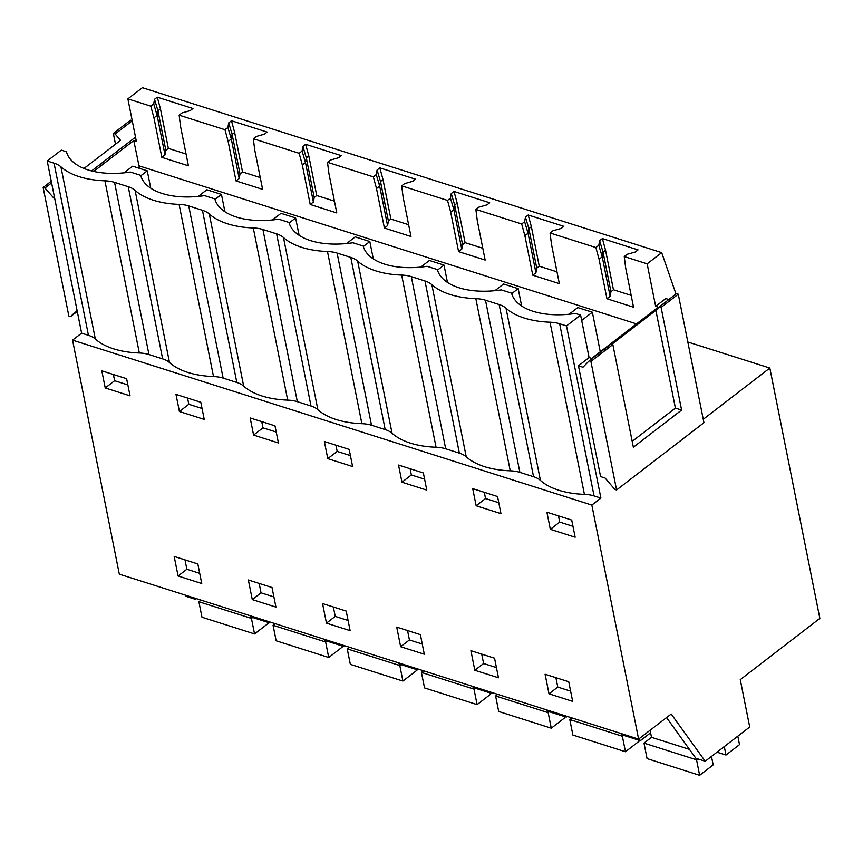 <?xml version="1.0" encoding="UTF-8"?>
<svg xmlns="http://www.w3.org/2000/svg" width="863" height="863" viewBox="0 0 863 863"><rect width="100%" height="100%" fill="white"/><g stroke="black" fill="none" stroke-linecap="round" stroke-linejoin="round"><path stroke-width="1.29" d="M650.594 732.806L640.389 740.659L621.694 734.726L620.767 733.442M639.03 738.782L640.389 740.659M703.269 419.289L769.828 368.048L819.85 618.393L740.26 679.666L749.72 727.002L705.222 761.252L671.198 714.014L638.609 739.106L119.321 574.165L72.557 340.13L81.618 333.161L88.458 335.329A29.277 15.297 -11.3 0 1 95.329 339.019A78.08 40.798 -11.3 0 0 139.331 352.989L104.919 180.82A78.08 40.798 168.7 0 1 60.928 166.839A29.277 15.297 168.7 0 0 54.056 163.161L47.217 160.982L61.316 150.13L66.451 151.759A64.412 33.657 168.7 0 0 130.367 172.061L140.637 175.318A64.412 33.657 168.7 0 0 204.553 195.621L214.822 198.889A64.412 33.657 168.7 0 0 278.727 219.18L288.997 222.449A64.412 33.657 168.7 0 0 352.913 242.751L363.183 246.009A64.412 33.657 168.7 0 0 427.099 266.311L437.368 269.58A64.412 33.657 168.7 0 0 501.284 289.882L511.554 293.14A64.412 33.657 168.7 0 0 575.47 313.442L580.605 315.071L589.095 357.584L578.447 365.783L600.583 476.603L605.114 478.037L614.801 489.407L616.592 489.979L590.907 361.457L589.127 360.885L582.967 367.228L578.447 365.783M580.605 315.071L566.506 325.923L600.907 498.102L591.845 505.082L72.557 340.13M638.609 739.106L591.845 505.082M705.222 761.252L695.88 758.286L666.56 717.585M105.232 387.951L101.802 370.82L126.624 378.706L130.054 395.837L105.232 387.951L114.628 380.723L113.387 374.499M178.091 576.009L174.175 556.43L197.832 563.949L201.748 583.528L178.091 576.009L186.861 569.256L199.709 573.345M550.335 529.332L575.157 537.218L571.727 520.087L546.905 512.201L550.335 529.332L559.731 522.104L558.49 515.88M400.637 646.7L396.732 627.121L420.389 634.639L424.294 654.219L400.637 646.7L409.418 639.947L422.266 644.035M549.008 693.83L572.665 701.349L568.749 681.759L545.092 674.251L549.008 693.83L557.778 687.077L570.626 691.155M476.149 505.772L500.972 513.658L497.552 496.527L472.719 488.641L476.149 505.772L485.545 498.534L498.792 502.741M327.778 458.641L352.6 466.527L349.181 449.396L324.359 441.511L327.778 458.641L337.174 451.414L350.421 455.61M253.593 435.081L278.425 442.967L274.995 425.837L250.173 417.951L253.593 435.081L262.999 427.843L276.236 432.05M179.407 411.522L204.24 419.407L200.809 402.266L175.987 394.38L179.407 411.522L188.814 404.283L202.05 408.49M252.276 599.58L248.361 579.99L272.018 587.509L275.933 607.088L252.276 599.58L261.047 592.827L273.895 596.905M326.462 623.14L350.119 630.659L346.203 611.069L322.546 603.561L326.462 623.14L335.232 616.387L348.08 620.465M401.964 482.212L426.786 490.098L423.366 472.956L398.533 465.071L401.964 482.212L411.36 474.974L424.607 479.181M474.823 670.271L470.907 650.68L494.564 658.199L498.48 677.779L474.823 670.271L483.604 663.518L496.441 667.595M555.901 677.682L557.778 687.077M769.828 368.048L687.822 341.996M605.556 250.27L603.054 252.201L602.234 256.807L598.814 245.286L599.634 240.68L602.385 238.566L605.556 250.27L613.453 289.763L631.177 295.394L613.453 289.763L610.95 291.694L610.119 296.3L606.948 298.738L633.528 307.185L625.632 267.692L624.251 256.548L647.153 263.83L655.653 306.343L665.805 298.522L668.857 299.493M616.592 489.979L703.949 422.708L678.275 294.197L676.484 293.625L659.31 306.85L655.88 310.378L675.405 408.091L681.608 410.065L661.101 307.411L659.31 306.85M132.244 120.755L130.507 120.205L113.344 133.42L115.491 144.207M160.453 108.889L157.951 110.82L157.131 115.426L153.711 103.905L154.531 99.299L157.282 97.185L160.453 108.889L168.35 148.382L186.074 154.013L168.35 148.382L165.847 150.313L165.016 154.919L161.845 157.357L188.425 165.804L180.529 126.311L179.148 115.167L224.963 129.72L228.145 141.435L236.031 180.928L239.202 178.479L240.022 173.884L242.535 171.953L260.248 177.573L242.535 171.953L234.639 132.46L232.136 134.38L231.306 138.986L227.897 127.465L224.963 129.72M308.825 156.02L306.322 157.951L305.491 162.557L302.072 151.036L302.902 146.43L305.653 144.315L308.825 156.02L316.721 195.513L334.434 201.144L316.721 195.513L314.208 197.444L313.388 202.05L310.216 204.488L336.797 212.934L328.9 173.441L327.509 162.298L373.334 176.85L376.505 188.555L384.402 228.048L387.573 225.61L388.393 221.004L390.896 219.073L408.62 224.704L390.896 219.073L383.01 179.58L380.507 181.51L379.677 186.117L376.257 174.596L373.334 176.85M457.196 203.15L454.682 205.07L453.862 209.677L450.443 198.156L451.263 193.549L454.014 191.435L457.196 203.15L465.081 242.643L482.805 248.264L465.081 242.643L462.579 244.574L461.759 249.17L458.587 251.618L485.157 260.054L477.271 220.561L475.88 209.429L521.694 223.981L524.877 235.685L532.762 275.178L535.934 272.74L536.764 268.134L539.267 266.203L556.991 271.834L539.267 266.203L531.381 226.71L528.868 228.641L528.048 233.247L524.628 221.726L521.694 223.981M655.653 306.343L658.242 307.163L591.684 358.404L589.095 357.584M499.159 304.542L485.481 300.195L519.882 472.363L533.561 476.71L499.159 304.542A29.277 15.297 168.7 0 1 506.02 308.22A78.08 40.798 168.7 0 0 550.022 322.201A29.277 15.297 168.7 0 1 559.655 323.754L566.506 325.923M104.919 180.82A29.277 15.297 168.7 0 1 114.552 182.373L128.242 186.721A29.277 15.297 168.7 0 1 135.103 190.41A78.08 40.798 168.7 0 0 179.105 204.38A29.277 15.297 168.7 0 1 188.738 205.933L223.139 378.113L236.829 382.46A29.277 15.297 -11.3 0 1 243.69 386.139A78.08 40.798 -11.3 0 0 287.692 400.119L253.291 227.951A78.08 40.798 168.7 0 1 209.288 213.97A29.277 15.297 168.7 0 0 202.427 210.281L188.738 205.933M253.291 227.951A29.277 15.297 168.7 0 1 262.924 229.504L297.325 401.673L311.014 406.02A29.277 15.297 -11.3 0 1 317.875 409.709A78.08 40.798 -11.3 0 0 361.877 423.679L327.476 251.511A78.08 40.798 168.7 0 1 283.474 237.53A29.277 15.297 168.7 0 0 276.613 233.851L262.924 229.504M327.476 251.511A29.277 15.297 168.7 0 1 337.109 253.064L371.511 425.243L385.2 429.58A29.277 15.297 -11.3 0 1 392.061 433.269A78.08 40.798 -11.3 0 0 436.063 447.25L401.662 275.07A78.08 40.798 168.7 0 1 357.66 261.101A29.277 15.297 168.7 0 0 350.788 257.411L337.109 253.064M401.662 275.07A29.277 15.297 168.7 0 1 411.295 276.624L445.696 448.803L459.375 453.151A29.277 15.297 -11.3 0 1 466.247 456.84A78.08 40.798 -11.3 0 0 510.249 470.81L475.837 298.641A78.08 40.798 168.7 0 1 431.845 284.661A29.277 15.297 168.7 0 0 424.974 280.971L411.295 276.624M475.837 298.641A29.277 15.297 168.7 0 1 485.481 300.195M559.655 323.754L594.068 495.934L600.907 498.102M594.068 495.934A29.277 15.297 -11.3 0 0 584.424 494.37L550.022 322.201M533.561 476.71A29.277 15.297 -11.3 0 1 540.432 480.4A78.08 40.798 -11.3 0 0 584.424 494.37M519.882 472.363A29.277 15.297 -11.3 0 0 510.249 470.81M445.696 448.803A29.277 15.297 -11.3 0 0 436.063 447.25M371.511 425.243A29.277 15.297 -11.3 0 0 361.877 423.679M297.325 401.673A29.277 15.297 -11.3 0 0 287.692 400.119M223.139 378.113A29.277 15.297 -11.3 0 0 213.506 376.559L179.105 204.38M114.552 182.373L148.965 354.553L162.643 358.889A29.277 15.297 -11.3 0 1 169.515 362.579A78.08 40.798 -11.3 0 0 213.506 376.559M148.965 354.553A29.277 15.297 -11.3 0 0 139.331 352.989M559.731 522.104L572.978 526.311M153.711 103.905L150.777 106.16L127.875 98.878L142.406 87.692L661.694 252.632L675.999 294.003M661.694 252.632L647.153 263.83M681.608 410.065L633.356 447.217L612.849 344.564L611.058 344.003L589.127 360.885M611.878 344.261L655.88 310.378M661.101 307.411L678.275 294.197M612.849 344.564L590.907 361.457M139.493 168.361L139.008 165.847L636.527 323.884M524.628 221.726L525.448 217.12L528.199 215.006L563.863 226.333L561.123 228.447L552.989 230.734L550.065 232.988L595.88 247.541L599.062 259.245L606.948 298.738M550.065 232.988L551.457 244.132L559.343 283.625L532.762 275.178M376.257 174.596L377.088 169.989L379.828 167.875L415.502 179.202L412.751 181.316L404.628 183.603L401.694 185.858L447.519 200.41L450.691 212.125L458.587 251.618M401.694 185.858L403.086 197.001L410.982 236.494L384.402 228.048M227.897 127.465L228.717 122.859L231.467 120.744L267.131 132.071L264.38 134.197L256.257 136.483L253.334 138.738L299.148 153.29L302.32 164.995L310.216 204.488M253.334 138.738L254.714 149.871L262.611 189.364L236.031 180.928M150.777 106.16L153.959 117.864L161.845 157.357M127.875 98.878L136.365 141.392L133.776 140.572L93.689 171.435M139.008 165.847L133.776 140.572M602.385 238.566L638.048 249.892L635.297 252.007L627.174 254.294L624.251 256.548M599.634 240.68L603.054 252.201L610.95 291.694M599.062 259.245L602.234 256.807L610.119 296.3M598.814 245.286L595.88 247.541M157.282 97.185L192.945 108.511L190.205 110.626L182.071 112.913L179.148 115.167M302.072 151.036L299.148 153.29M305.653 144.315L341.317 155.642L338.566 157.756L330.443 160.043L327.509 162.298M450.443 198.156L447.519 200.41M454.014 191.435L489.688 202.762L486.937 204.887L478.814 207.174L475.88 209.429M675.405 408.091L632.191 441.371M184.984 559.86L186.861 569.256M268.544 621.554L269.461 622.849L250.777 616.905L249.849 615.621M270.378 622.137L269.461 622.849M344.564 645.707L343.647 646.409L324.952 640.465L324.035 639.181M259.17 583.431L261.047 592.827M188.814 404.283L187.573 398.059M342.719 645.125L343.647 646.409M231.467 120.744L234.639 132.46M228.717 122.859L232.136 134.38L240.022 173.884M239.202 178.479L231.306 138.986L228.145 141.435M418.749 669.267L417.832 669.968L399.138 664.035L398.21 662.752M333.355 606.991L335.232 616.387M262.999 427.843L261.748 421.629M416.905 668.685L417.832 669.968M302.902 146.43L306.322 157.951L314.208 197.444M313.388 202.05L305.491 162.557L302.32 164.995M492.924 692.827L492.018 693.539L473.323 687.595L472.395 686.312M407.541 630.551L409.418 639.947M337.174 451.414L335.934 445.189M491.09 692.245L492.018 693.539M379.828 167.875L383.01 179.58M377.088 169.989L380.507 181.51L388.393 221.004M387.573 225.61L379.677 186.117L376.505 188.555M567.11 716.398L566.204 717.099L547.509 711.155L546.581 709.871M481.727 654.122L483.604 663.518M411.36 474.974L410.119 468.749M565.276 715.815L566.204 717.099M451.263 193.549L454.682 205.07L462.579 244.574M461.759 249.17L453.862 209.677L450.691 212.125M485.545 498.534L484.305 492.32M528.199 215.006L531.381 226.71M525.448 217.12L528.868 228.641L536.764 268.134M535.934 272.74L528.048 233.247L524.877 235.685M194.358 597.994L195.286 599.278L185.933 596.311L185.006 595.028M47.217 160.982L81.618 333.161M196.192 598.577L195.286 599.278M91.597 170.939L135.513 137.131M54.854 199.224L44.941 188.037L43.15 187.465L55.987 251.726L68.835 315.987L70.615 316.548L77.055 310.302M114.628 380.723L127.875 384.92M83.981 168.468L120.529 140.335L115.124 133.992L132.255 120.809M51.597 182.913L44.941 188.037M51.262 181.219L43.15 187.465M77.282 311.424L70.615 316.548M115.124 133.992L113.344 133.42M165.016 154.919L157.131 115.426L153.959 117.864M154.531 99.299L157.951 110.82L165.847 150.313M737.811 736.161L739.505 744.629L725.977 755.039L717.002 752.191M697.746 758.879L696.549 759.807L699.645 775.308L647.077 758.609L643.981 743.108L696.549 759.807M711.479 756.43L713.172 764.898L699.645 775.308M724.284 746.581L725.977 755.039M689.461 749.375L651.5 737.315L650.087 730.271M651.5 737.315L643.981 743.108M623.561 735.319L622.363 736.247L625.459 751.749L572.892 735.049L569.796 719.548L622.363 736.247M638.749 740.141L638.987 741.328L625.459 751.749M571.91 717.919L569.796 719.548M549.386 711.759L548.178 712.676L551.274 728.189L498.706 711.49L495.61 695.977L548.178 712.676M564.564 716.581L564.801 717.768L551.274 728.189M497.724 694.359L495.61 695.977M475.2 688.189L473.992 689.116L477.099 704.618L424.52 687.919L421.424 672.417L473.992 689.116M490.389 693.011L490.626 694.208L477.099 704.618M423.539 670.788L421.424 672.417M401.015 664.629L399.817 665.556L402.913 681.058L350.335 664.359L347.239 648.857L399.817 665.556M416.203 669.451L416.441 670.637L402.913 681.058M349.353 647.228L347.239 648.857M326.829 641.069L325.631 641.986L328.727 657.498L276.16 640.799L273.053 625.287L325.631 641.986M342.018 645.891L342.255 647.077L328.727 657.498M275.168 623.669L273.053 625.287M252.643 617.498L251.446 618.426L254.542 633.927L201.974 617.228L198.878 601.727L251.446 618.426M267.832 622.32L268.069 623.518L254.542 633.927M200.993 600.098L198.878 601.727M150.734 188.177L147.26 170.831L140.777 175.825M124.013 172.859L132.665 166.192L147.26 170.831M224.919 211.737L221.446 194.402L214.963 199.396M198.199 196.419L206.85 189.763L221.446 194.402M299.094 235.308L295.631 217.961L289.148 222.956M272.384 219.979L281.025 213.323L295.631 217.961M373.28 258.868L369.817 241.521L363.323 246.516M346.57 243.549L355.211 236.883L369.817 241.521M447.466 282.428L444.003 265.092L437.509 270.087M420.745 267.109L429.396 260.453L444.003 265.092M521.651 305.998L518.188 288.652L511.694 293.647M494.931 290.669L503.582 284.013L518.188 288.652M600.27 351.791L592.363 312.212L581.673 320.443M569.116 314.24L577.768 307.573L592.363 312.212M540.432 480.4L506.02 308.22M128.242 186.721L162.643 358.889M202.427 210.281L236.829 382.46M169.515 362.579L135.103 190.41M276.613 233.851L311.014 406.02M243.69 386.139L209.288 213.97M350.788 257.411L385.2 429.58M317.875 409.709L283.474 237.53M424.974 280.971L459.375 453.151M392.061 433.269L357.66 261.101M466.247 456.84L431.845 284.661M54.056 163.161L88.458 335.329M95.329 339.019L60.928 166.839"/></g></svg>
